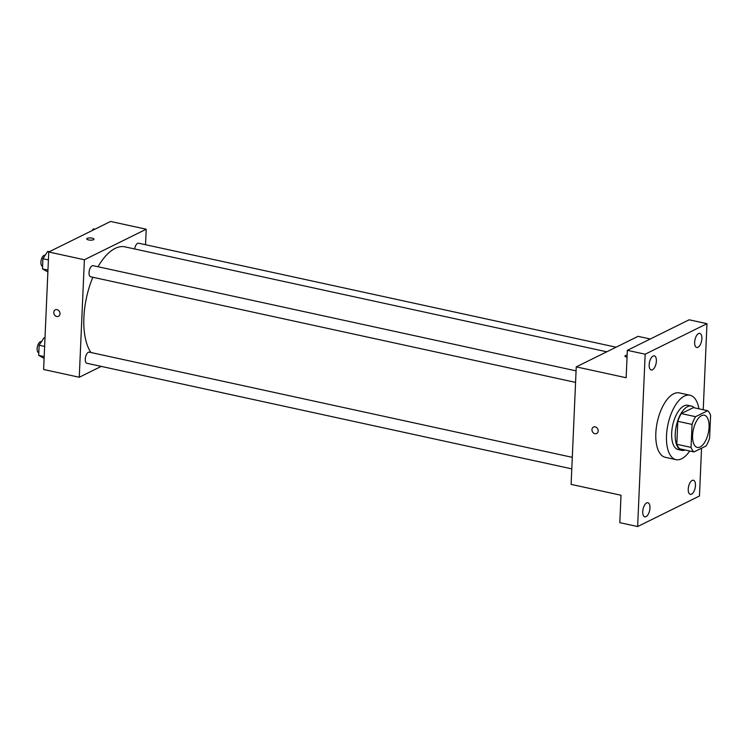 <?xml version="1.0" encoding="UTF-8"?>
<svg xmlns="http://www.w3.org/2000/svg" width="748" height="748" viewBox="0 0 748 748"><rect width="100%" height="100%" fill="white"/><g stroke="black" fill="none" stroke-linecap="round" stroke-linejoin="round"><path stroke-width="1.12" d="M700.137 446.986A16.484 7.667 -77.7 0 1 697.314 447.426A16.484 7.667 -77.7 0 1 693.34 429.689A16.484 7.667 -77.7 0 1 704.336 415.215A16.484 7.667 -77.7 0 1 708.814 430.081A16.484 7.667 -77.7 0 1 700.137 446.986M709.6 438.235L710.6 415.252A22.131 10.294 -77.7 0 0 707.645 410.708L695.547 416.683A22.131 10.294 -77.7 0 0 692.059 424.406L691.049 447.388A22.131 10.294 -77.7 0 0 694.013 451.932L706.103 445.958A22.131 10.294 -77.7 0 0 709.6 438.235M692.059 424.406L677.8 421.302L676.79 444.284L691.049 447.388M676.79 444.284A22.131 10.294 -77.7 0 0 679.754 448.828L694.013 451.932M677.8 421.302A22.131 10.294 -77.7 0 1 681.297 413.579L695.547 416.683M707.645 410.708L693.387 407.604L681.297 413.579M694.294 407.8A22.664 10.537 102.3 0 0 691.395 406.071A22.664 10.537 102.3 0 0 675.238 433.812A22.664 10.537 102.3 0 0 681.746 450.361A22.664 10.537 102.3 0 0 685.103 449.997M681.746 450.361L678.184 449.585A22.664 10.537 -77.7 0 1 671.676 433.036A22.664 10.537 -77.7 0 1 687.823 405.294L691.395 406.071M689.731 450.997A32.968 15.334 -77.7 0 1 681.634 458.776A32.968 15.334 -77.7 0 1 675.986 459.646A32.968 15.334 -77.7 0 1 668.02 424.172A32.968 15.334 -77.7 0 1 690.021 395.234A32.968 15.334 -77.7 0 1 698.922 408.81M675.986 459.646L665.299 457.318A32.968 15.334 -77.7 0 1 657.333 421.844A32.968 15.334 -77.7 0 1 679.324 392.906L690.021 395.234M701.876 338.657A7.218 3.357 -77.7 0 1 696.734 347.493A7.218 3.357 -77.7 0 1 694.986 339.723A7.218 3.357 -77.7 0 1 699.801 333.384A7.218 3.357 -77.7 0 1 701.876 338.657M695.462 485.527A7.218 3.357 -77.7 0 1 690.32 494.363A7.218 3.357 -77.7 0 1 688.571 486.602A7.218 3.357 -77.7 0 1 693.387 480.263A7.218 3.357 -77.7 0 1 695.462 485.527M649.965 508.004A7.218 3.357 -77.7 0 1 644.823 516.84A7.218 3.357 -77.7 0 1 643.074 509.07A7.218 3.357 -77.7 0 1 647.89 502.731A7.218 3.357 -77.7 0 1 649.965 508.004M656.379 361.125A7.218 3.357 -77.7 0 1 651.237 369.961A7.218 3.357 -77.7 0 1 649.488 362.191A7.218 3.357 -77.7 0 1 654.304 355.852A7.218 3.357 -77.7 0 1 656.379 361.125M703.223 409.745L706.982 323.678L645.169 354.206L637.642 526.545L699.455 496.008L701.549 448.211M650.274 339.003L638.063 336.348L576.25 366.875L571.117 484.377L621.018 495.241L619.821 522.665L637.642 526.545M706.982 323.678L689.16 319.798L627.348 350.326L645.169 354.206M627.348 350.326L626.151 377.74L576.25 366.875M596.67 433.513A3.609 2.992 63.7 0 1 594.922 433.709A3.609 2.992 63.7 0 1 592.042 430.624A3.609 2.992 63.7 0 1 593.473 427.052A3.609 2.992 63.7 0 1 597.755 428.959A3.609 2.992 63.7 0 1 596.661 433.513A3.609 2.992 63.7 0 1 594.922 433.709A3.609 2.992 63.7 0 1 592.042 430.624A3.609 2.992 63.7 0 1 593.473 427.052M627.039 357.217A3.609 1.113 -177.5 0 1 624.945 356.113A3.609 1.113 -177.5 0 1 627.133 355.188A3.609 1.113 -177.5 0 0 624.945 356.113M90.929 352.504A57.69 26.835 -77.7 0 1 92.846 277.265M98.007 266.746A57.69 26.835 -77.7 0 1 125.01 246.868L606.778 351.794M575.567 382.396L90.667 276.788A5.685 2.646 -77.7 0 1 89.293 270.664A5.685 2.646 -77.7 0 1 93.089 265.671L576.072 370.868M571.799 468.874L86.89 363.266A5.685 2.646 -77.7 0 1 85.515 357.151A5.685 2.646 -77.7 0 1 89.311 352.158L572.295 457.346M134.649 248.972A5.685 2.646 -77.7 0 1 138.586 243.203L616.081 347.203M145.533 244.718L146.215 229.225L84.393 259.752L79.26 377.254L101.251 366.389M146.215 229.225L110.573 221.455L48.751 251.992L84.393 259.752M48.751 251.992L43.618 369.484L79.26 377.254M56.726 316.498A3.609 2.992 63.7 0 1 53.847 313.403A3.609 2.992 63.7 0 1 55.287 309.831A3.609 2.992 63.7 0 1 59.56 311.738A3.609 2.992 63.7 0 1 58.475 316.301A3.609 2.992 63.7 0 1 56.726 316.498M93.472 239.734A3.609 1.113 -177.5 0 1 89.395 240.08A3.609 1.113 -177.5 0 1 86.749 238.893A3.609 1.113 -177.5 0 1 90.405 237.939A3.609 1.113 -177.5 0 1 93.958 239.21A3.609 1.113 -177.5 0 1 93.472 239.734M86.749 238.893A3.609 1.113 -177.5 0 1 90.405 237.948A3.609 1.113 -177.5 0 1 93.958 239.21M58.475 316.301A3.609 2.992 63.7 0 1 56.736 316.498A3.609 2.992 63.7 0 1 53.856 313.403A3.609 2.992 63.7 0 1 55.287 309.831M94.846 229.225L93.266 228.879L92.172 230.543M44.992 338.049L43.992 337.834L39.13 345.211L38.69 355.384L44.104 358.404M39.13 345.211L44.628 346.408M38.69 355.384L44.188 356.581M38.803 352.794L38.774 352.785A5.685 2.646 -77.7 0 1 37.4 346.67A5.685 2.646 -77.7 0 1 41.196 341.677L41.43 341.724M49.349 251.693L47.769 251.347L42.907 258.733L42.468 268.906L47.881 271.917M42.907 258.733L48.405 259.93M42.468 268.906L47.965 270.103M42.58 266.316L42.552 266.307A5.685 2.646 -77.7 0 1 41.177 260.192A5.685 2.646 -77.7 0 1 44.974 255.199L45.207 255.246"/></g></svg>
